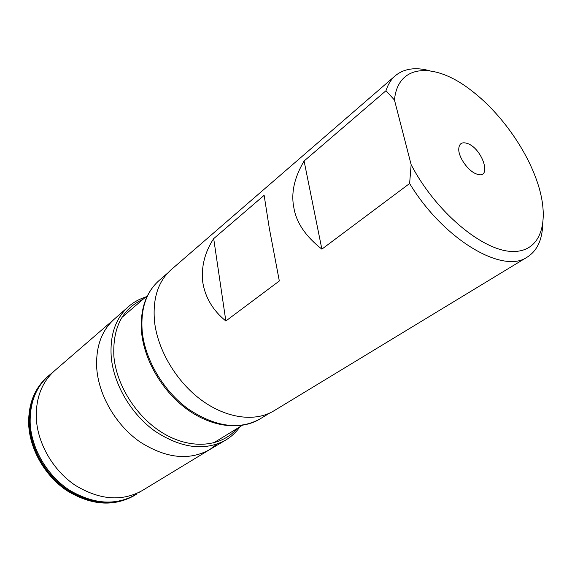 <?xml version="1.0" encoding="UTF-8"?>
<svg xmlns="http://www.w3.org/2000/svg" width="572" height="572" viewBox="0 0 572 572"><rect width="100%" height="100%" fill="white"/><g stroke="black" fill="none" stroke-linecap="round" stroke-linejoin="round"><path stroke-width="0.86" d="M304.097 161.011L321.872 249.149C305.648 236.372 296.325 222.608 293.894 207.865C290.862 193.25 294.258 177.635 304.097 161.011L385.978 90.719L394.466 100.036L411.154 164.7L409.616 183.505C443.886 240.083 503.288 274.51 527.384 257.014L273.931 410.818C255.47 422.093 226.927 418.683 201.773 400.357C176.641 382.039 157.715 350.321 154.533 321.664C152.502 298.727 158.044 281.403 171.171 269.691L395.359 75.697C404.111 68.547 415.615 66.903 429.865 70.785M385.978 90.719C388.002 84.363 391.126 79.358 395.359 75.697M213.692 238.624C204.712 252.352 201.072 266.902 202.767 282.282C205.234 297.576 212.927 310.482 225.847 320.992L279.322 280.981L269.262 227.985L264.135 195.317L213.692 238.624L225.847 320.992M321.872 249.149L409.616 183.505M527.384 257.014C536.879 250.872 541.97 240.433 542.656 225.675M411.154 164.7C435.557 211.733 482.596 250.994 512.233 251.465C542.142 252.416 550.722 219.548 536.65 180.251C525.089 147.226 499.134 111.59 471.257 90.447C435.242 62.126 397.833 63.077 394.466 100.036M476.447 173.967L476.976 174.153C492.413 179.715 482.668 148.827 467.589 143.536C462.019 141.627 459.073 143.486 458.744 149.106C458.458 157.379 468.332 171.242 476.447 173.967M159.116 280.48C145.624 292.571 139.797 310.017 141.627 332.818C144.516 361.132 162.891 391.963 187.616 409.688C212.355 427.398 240.984 430.544 259.967 418.969C239.318 430.273 215.494 427.005 188.481 409.173C163.721 391.291 145.202 360.174 142.256 331.932C140.397 309.309 146.017 292.156 159.116 280.48L167.653 273.094M133.691 495.917C113.235 506.964 91.012 505.24 67.024 490.733C45.124 476.133 29.858 449.635 28.679 424.531C28.178 404.497 34.32 388.66 47.126 377.034C34.449 388.531 28.364 404.282 28.872 424.274C30.066 449.363 45.36 475.925 67.267 490.576C91.255 505.105 113.399 506.885 133.691 495.917L135.485 494.794M47.126 377.034L48.284 376.04M136.386 494.237L133.255 496.131C112.87 506.535 90.869 504.397 67.239 489.732C45.638 474.989 30.638 448.67 29.444 423.816C28.915 404.361 34.692 388.888 46.768 377.391L48.977 375.461M54.955 370.413L49.986 374.624C36.286 386.107 29.694 402.302 30.18 423.23C31.403 448.755 47.247 475.79 69.705 490.318C94.323 504.683 116.702 505.884 136.844 493.943M142.392 490.49L139.303 492.235M209.652 449.628L142.264 490.569C121.986 501.787 99.692 500.064 75.39 485.392C53.203 470.599 37.602 443.672 36.308 418.311C35.729 397.955 41.906 382.017 54.84 370.513L114.5 318.947M114.536 318.919L114.429 319.004C101.401 330.673 95.517 347.326 96.79 368.961C98.977 395.996 116.202 425.311 139.875 441.856C165.737 458.329 188.975 460.932 209.574 449.671L216.967 444.137M240.025 426.726C236.136 432.246 231.31 436.729 225.54 440.175L225.118 440.419C204.347 451.265 180.952 448.169 154.919 431.131C131.081 414.064 113.649 384.312 111.24 357.021C109.788 335.449 115.38 318.79 128.006 307.057L128.371 306.728C133.426 302.295 139.175 299.077 145.617 297.075M143.014 299.306C122.258 308.83 112.548 327.863 113.885 356.406C116.516 386.486 138.009 419.212 165.337 434.513C192.678 449.892 221.843 446.46 237.101 428.514M213.456 442.993L242.271 425.346M121.986 317.36L147.619 295.359M259.967 418.969L269.612 413.113M47.154 377.005L48.334 376.004M47.261 376.941L46.768 377.391M135.55 494.751L133.719 495.895M46.782 377.384L49.549 374.982M114.429 319.004L128.006 307.057M225.118 440.419L209.574 449.671"/></g></svg>
